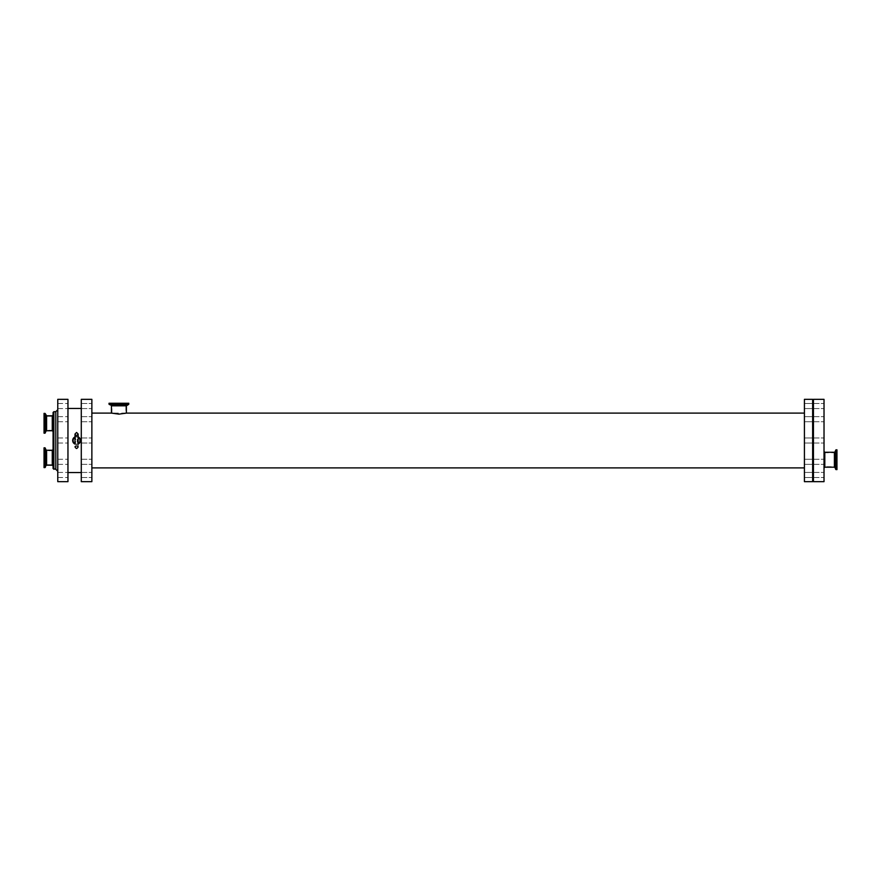 <?xml version="1.0" encoding="UTF-8"?>
<svg xmlns="http://www.w3.org/2000/svg" width="881" height="881" viewBox="0 0 881 881"><rect width="100%" height="100%" fill="white"/><g stroke="black" fill="none" stroke-linecap="round" stroke-linejoin="round"><path stroke-width="0.66" stroke-dasharray="4.41 3.3" d="M44.05 416.295L44.05 430.28L44.05 416.295L53.069 416.295L53.069 430.28L53.069 416.295M53.069 415.039L53.069 431.536M44.05 413.387L44.05 433.188M53.069 468.527L53.069 412.473M53.069 457.713L53.069 465.961L53.069 457.713M44.05 447.812L44.05 467.613M44.05 464.705L44.05 450.72L44.05 464.705L53.069 464.705L53.069 450.72L53.069 464.705M81.283 472.546L81.283 408.454L81.283 472.546M67.958 472.546L67.958 408.454L67.958 472.546M76.581 436.58C71.526 439.19 71.526 441.81 76.581 444.42C81.636 441.81 81.636 439.19 76.581 436.58C81.636 439.19 81.636 441.81 76.581 444.42C71.526 441.81 71.526 439.19 76.581 436.58M812.645 440.5L812.645 443.044L812.645 440.5M804.419 440.5L804.419 437.956L804.419 440.5M812.645 406.02L812.645 408.564L812.645 406.02M804.419 406.02L804.419 403.476L804.419 406.02M812.645 474.98L812.645 477.524L812.645 474.98M804.419 474.98L804.419 472.436L804.419 474.98M812.645 419.191L812.645 421.735L812.645 419.191M804.419 419.191L804.419 416.647L804.419 419.191M812.645 461.809L812.645 464.353L812.645 461.809M804.419 461.809L804.419 459.265L804.419 461.809M91.866 440.5L91.866 443.044L91.866 440.5M81.283 440.5L81.283 437.956L81.283 440.5M67.958 440.5L67.958 443.044L67.958 440.5M57.772 440.5L57.772 471.269L57.772 440.5M91.866 406.02L91.866 408.564L91.866 406.02M81.283 406.02L81.283 403.476L81.283 406.02M67.958 406.02L67.958 408.564L67.958 406.02M57.772 406.02L57.772 403.476L57.772 406.02M91.866 474.98L91.866 477.524L91.866 474.98M81.283 474.98L81.283 472.436L81.283 474.98M67.958 474.98L67.958 477.524L67.958 474.98M57.772 474.98L57.772 472.436L57.772 474.98M91.866 419.191L91.866 421.735L91.866 419.191M81.283 419.191L81.283 416.647L81.283 419.191M67.958 419.191L67.958 421.735L67.958 419.191M57.772 419.191L57.772 416.647L57.772 419.191M91.866 461.809L91.866 464.353L91.866 461.809M81.283 461.809L81.283 459.265L81.283 461.809M67.958 461.809L67.958 464.353L67.958 461.809M57.772 461.809L57.772 459.265L57.772 461.809M125.906 403.267L111.92 403.267L125.906 403.267L125.906 413.101C124.089 413.927 120.113 414.07 113.968 413.552L118.913 414.015L125.906 413.101L111.92 413.101L118.913 414.015M118.913 414.136L113.627 413.618C120.19 414.213 124.441 414.037 126.379 413.101M128.802 403.267L109.013 403.267M804.419 467.899L804.419 413.101L804.419 467.899M91.866 467.899L91.866 413.101L91.866 467.899M57.772 481.654L57.772 399.346M67.958 481.654L67.958 399.346M81.283 481.654L81.283 399.346M91.866 481.654L91.866 399.346M804.419 481.654L804.419 399.346M812.645 481.654L812.645 399.346M78.134 443.561C76.845 441.282 76.845 439.245 78.134 437.439A3.436 3.436 0 0 1 78.145 437.439L76.581 436.778L75.028 437.439C76.295 439.575 76.295 441.612 75.028 443.561A3.436 3.436 0 0 1 75.017 443.561L75.017 437.405A3.436 3.436 0 0 1 75.028 437.439L76.581 436.778L78.134 437.439A3.436 3.436 0 0 1 78.134 443.561A3.436 3.436 0 0 1 78.134 443.561L76.581 444.222L78.134 443.561L78.145 446.964L78.145 434.036C77.638 435.996 76.592 435.996 75.017 434.036L76.581 432.461L78.145 434.036L78.145 437.405C76.845 439.718 76.845 441.755 78.134 443.561M78.145 444.09A3.92 3.92 0 0 1 75.017 444.09M75.017 436.91A3.92 3.92 0 0 1 78.145 436.91M75.028 443.561L76.581 444.222L75.028 443.561A3.436 3.436 0 0 1 75.028 437.439C76.295 439.388 76.295 441.425 75.028 443.561M76.581 444.42A3.92 3.92 0 0 1 73.189 438.54A3.92 3.92 0 0 1 79.973 438.54A3.92 3.92 0 0 1 76.581 444.42M76.581 448.539C71.35 445.136 81.812 445.136 76.581 448.539M813.438 481.654L813.438 399.346M813.438 440.5L813.438 437.956L813.438 440.5M813.438 406.02L813.438 403.476L813.438 406.02M813.438 474.98L813.438 472.436L813.438 474.98M813.438 419.191L813.438 416.647L813.438 419.191M813.438 461.809L813.438 459.265L813.438 461.809M824.021 466.721L824.021 452.724L824.021 466.721L836.95 466.721L836.95 452.724L836.95 466.721M824.021 481.654L824.021 399.346M824.021 440.5L824.021 443.044L824.021 440.5M824.021 406.02L824.021 408.564L824.021 406.02M824.021 474.98L824.021 477.524L824.021 474.98M824.021 419.191L824.021 421.735L824.021 419.191M824.021 461.809L824.021 464.353L824.021 461.809M824.021 459.728L824.021 467.976L824.021 459.728M836.95 469.617L836.95 449.828M52.276 415.821L52.276 430.754M46.605 415.821L46.605 430.754M45.867 415.303L45.867 431.272M45.239 413.596L45.239 432.978M44.942 413.387L44.942 433.188M46.605 450.246L46.605 465.179M45.867 449.728L45.867 465.697M45.239 448.022L45.239 467.404M44.942 447.812L44.942 467.613M52.276 450.246L52.276 465.179M126.379 405.811L111.447 405.811M126.897 405.084L110.929 405.084M128.604 404.456L109.222 404.456M128.802 404.159L109.013 404.159M53.851 469.309L53.851 411.691M55.811 469.309L55.811 411.691M836.058 469.617L836.058 449.828M835.761 469.419L835.761 450.037M835.133 467.712L835.133 451.744M834.395 467.194L834.395 452.261M824.803 467.194L824.803 452.261M53.069 430.28L44.05 430.28M53.069 450.72L44.05 450.72M804.419 443.044L812.645 443.044L804.419 443.044M804.419 437.956L812.645 437.956L804.419 437.956M804.419 408.564L812.645 408.564L804.419 408.564M804.419 403.476L812.645 403.476L804.419 403.476M804.419 477.524L812.645 477.524L804.419 477.524M804.419 472.436L812.645 472.436L804.419 472.436M804.419 421.735L812.645 421.735L804.419 421.735M804.419 416.647L812.645 416.647L804.419 416.647M804.419 464.353L812.645 464.353L804.419 464.353M804.419 459.265L812.645 459.265L804.419 459.265M81.283 443.044L91.866 443.044L81.283 443.044M81.283 437.956L91.866 437.956L81.283 437.956M57.772 443.044L67.958 443.044L57.772 443.044M57.772 437.956L67.958 437.956L57.772 437.956M81.283 408.564L91.866 408.564L81.283 408.564M81.283 403.476L91.866 403.476L81.283 403.476M57.772 408.564L67.958 408.564L57.772 408.564M57.772 403.476L67.958 403.476L57.772 403.476M81.283 477.524L91.866 477.524L81.283 477.524M81.283 472.436L91.866 472.436L81.283 472.436M57.772 477.524L67.958 477.524L57.772 477.524M57.772 472.436L67.958 472.436L57.772 472.436M81.283 421.735L91.866 421.735L81.283 421.735M81.283 416.647L91.866 416.647L81.283 416.647M57.772 421.735L67.958 421.735L57.772 421.735M57.772 416.647L67.958 416.647L57.772 416.647M81.283 464.353L91.866 464.353L81.283 464.353M81.283 459.265L91.866 459.265L81.283 459.265M57.772 464.353L67.958 464.353L57.772 464.353M57.772 459.265L67.958 459.265L57.772 459.265M111.92 413.101L111.92 403.267M824.021 452.724L836.95 452.724M813.438 464.353L824.021 464.353L813.438 464.353M813.438 459.265L824.021 459.265L813.438 459.265M813.438 408.564L824.021 408.564L813.438 408.564M813.438 403.476L824.021 403.476L813.438 403.476M813.438 477.524L824.021 477.524L813.438 477.524M813.438 472.436L824.021 472.436L813.438 472.436M813.438 421.735L824.021 421.735L813.438 421.735M813.438 416.647L824.021 416.647L813.438 416.647M813.438 443.044L824.021 443.044L813.438 443.044M813.438 437.956L824.021 437.956L813.438 437.956"/><path stroke-width="1.32" d="M52.276 430.754L53.069 431.536L53.069 415.039L52.276 415.821L46.605 415.821L46.605 430.754L52.276 430.754L52.276 415.821M45.867 415.303L45.867 431.272L45.239 432.978L45.239 413.596L46.605 415.821M44.942 413.387L44.942 433.188L44.05 433.188L44.05 413.387L45.239 413.596M53.851 469.309L53.851 411.691L53.069 412.473L53.069 468.527L55.811 469.309L57.772 471.269M44.942 467.613L44.942 447.812L44.05 447.812L44.05 467.613L45.239 467.404L45.867 465.697L45.867 449.728L46.605 450.246L46.605 465.179L52.276 465.179L52.276 450.246L53.069 449.464M81.283 472.546L67.958 472.546M126.379 405.811L126.379 413.101L118.913 414.136L111.447 413.101L111.447 405.811L126.379 405.811L128.604 404.456L109.222 404.456L110.929 405.084L126.897 405.084M128.802 404.159L109.013 404.159L109.013 403.267L128.802 403.267L128.604 404.456M804.419 467.899L91.866 467.899M57.772 399.346L57.772 481.654L67.958 481.654L67.958 399.346L57.772 399.346M81.283 399.346L81.283 481.654L91.866 481.654L91.866 399.346L81.283 399.346M804.419 399.346L804.419 481.654L812.645 481.654L812.645 399.346L804.419 399.346M78.145 437.439A3.436 3.436 0 0 1 78.145 443.561L78.145 434.036C76.801 435.941 75.755 435.941 75.017 434.036L75.017 443.595A3.436 3.436 0 0 1 75.017 437.439L75.017 434.036L76.581 432.461L78.145 434.036L78.145 437.405M75.017 444.09A3.92 3.92 0 0 1 75.017 436.91M78.145 436.91A3.92 3.92 0 0 1 78.145 444.09M76.581 448.539C71.35 445.136 81.812 445.136 76.581 448.539M813.438 399.346L813.438 481.654L824.021 481.654L824.021 399.346L813.438 399.346M836.058 469.617L836.058 449.828L836.95 449.828L836.95 469.617L835.761 469.419L835.133 467.712L835.133 451.744L835.761 450.037L835.761 469.419M835.133 451.744L834.395 452.261L834.395 467.194L824.803 467.194L824.021 467.976M45.239 467.404L45.239 448.022L45.867 449.728M53.851 411.691L55.811 411.691L55.811 469.309M834.395 452.261L824.803 452.261L824.803 467.194M45.867 431.272L46.605 430.754M46.605 465.179L45.867 465.697M52.276 465.179L53.069 465.961M52.276 450.246L46.605 450.246M67.958 408.454L81.283 408.454M110.929 405.084L111.447 405.811M91.866 413.101L111.447 413.101M126.379 413.101L804.419 413.101M55.811 411.691L57.772 409.731M834.395 467.194L835.133 467.712M824.803 452.261L824.021 451.479"/></g></svg>
